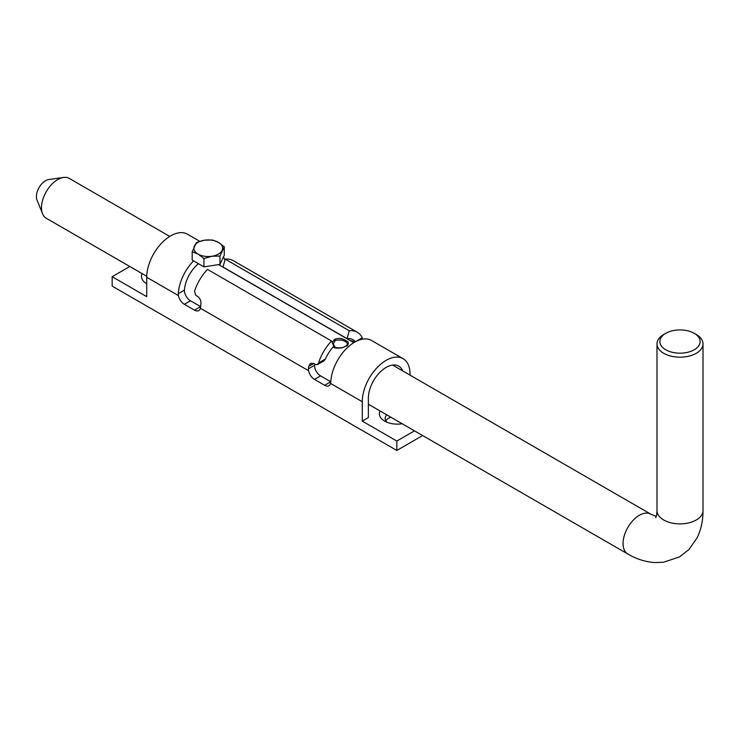 <?xml version="1.0" encoding="UTF-8"?>
<svg xmlns="http://www.w3.org/2000/svg" width="740" height="740" viewBox="0 0 740 740"><rect width="100%" height="100%" fill="white"/><g stroke="black" fill="none" stroke-linecap="round" stroke-linejoin="round"><path stroke-width="1.11" d="M129.824 266.493L112.156 276.695L112.156 286.084L396.834 450.447L422.632 435.555M390.822 417.184A12.219 7.058 0 0 0 385.818 420.801M410.053 375.161L410.053 374.135A33.79 19.508 120 0 0 403.06 358.669L371.536 340.474A33.79 19.508 120 0 0 346.209 348.79A33.79 19.508 120 0 0 330.799 381.738L330.558 383.413A8.63 4.976 60 0 1 328.967 385.716A8.63 4.976 60 0 1 324.647 385.29L314.482 379.417A8.63 4.976 60 0 1 308.58 370.721L308.432 368.825L314.546 365.292L314.676 367.207A8.63 4.976 -120 0 0 320.587 375.892L314.482 379.417M403.06 358.669A33.79 19.508 120 0 0 377.021 367.715A33.79 19.508 120 0 0 362.267 401.728L362.267 421.097L396.834 441.049L396.834 450.447M317.386 364.626L318.561 362.979L325.471 358.993L324.037 360.787L317.386 364.626L315.73 364.607L313.704 363.433L308.654 366.346A33.79 19.508 120 0 0 308.432 368.825M308.58 370.721L200.42 308.284L200.66 306.601A33.79 19.508 120 0 1 200.882 304.131C201.141 300.875 200.115 298.34 197.793 296.518L195.758 295.343L194.518 291.366A33.79 19.508 120 0 1 207.496 269.406L331.539 341.02A33.79 19.508 120 0 0 318.561 362.979M308.654 366.346L310.458 363.358L313.704 363.433M362.267 337.745A33.79 19.508 120 0 0 357.309 332.251A33.79 19.508 120 0 0 349.289 330.78L347.023 338.624A25.16 14.532 -60 0 1 352.989 339.725A25.16 14.532 -60 0 1 355.357 341.732L362.267 337.745L362.249 338.726L360.935 339.484M357.309 332.251L233.267 260.637A33.79 19.508 120 0 0 225.247 259.167L349.289 330.78M362.267 421.097L368.372 417.573L368.372 398.203A25.16 14.532 -60 0 1 379.352 372.877A25.16 14.532 -60 0 1 398.74 366.143A25.16 14.532 -60 0 1 402.764 370.953M350.057 340.502L352.416 341.085L351.722 341.482M225.247 259.167L222.981 267.011L347.023 338.624M218.578 264.615L353.776 342.666L354.451 342.25L352.416 341.085M314.546 365.292A25.16 14.532 -60 0 1 314.676 363.997M325.471 358.993A25.16 14.532 -60 0 1 333.805 346.255L331.539 341.02M200.42 308.284A8.63 4.976 60 0 1 198.829 310.578A8.63 4.976 60 0 1 194.509 310.153L200.614 306.628A8.63 4.976 -120 0 0 200.66 306.656M184.343 304.279A8.63 4.976 60 0 1 178.442 295.593L178.294 293.688L184.408 290.154L184.538 292.069A8.63 4.976 -120 0 0 190.448 300.764L184.343 304.279L194.509 310.153M199.8 241.314L187.516 234.219A33.79 19.508 120 0 0 161.477 243.275A33.79 19.508 120 0 0 146.724 277.278L146.724 296.647L112.156 276.695M324.647 385.29L330.752 381.766L320.587 375.892M190.448 300.764L200.614 306.628M224.932 260.249A33.79 19.508 120 0 0 223.452 256.91M193.566 260.887A33.79 19.508 120 0 0 178.294 293.688M184.408 290.154A25.16 14.532 -60 0 1 198.459 263.708M396.834 441.049L414.502 430.856M380.036 410.959A17.973 10.379 0 0 0 384.634 421.097A17.973 10.379 0 0 0 384.643 421.097A17.973 10.379 0 0 0 402.199 423.752M142.126 273.606A17.973 10.379 0 0 0 146.724 283.735L146.724 283.735M386.817 414.872A12.219 7.058 0 0 0 385.124 418.452A12.219 7.058 0 0 0 387.066 422.272M694.231 333.333L696.266 334.508A23.005 13.283 180 0 1 703 343.906A23.005 13.283 180 0 1 688.801 356.171A23.005 13.283 180 0 1 663.725 353.295A23.005 13.283 180 0 1 656.99 343.906A23.005 13.283 180 0 1 663.725 334.508L665.76 333.333A20.128 11.618 0 0 0 665.76 349.77A20.128 11.618 0 0 0 694.231 349.77A20.128 11.618 0 0 0 694.231 333.333A20.128 11.618 0 0 0 665.76 333.333M332.168 342.481L334.582 339.364C337.348 338.199 340.391 338.199 343.721 339.364L348.198 341.945C348.3 344.59 347.643 345.978 346.237 346.098L341.899 347.856C336.571 348.475 333.721 348.105 333.351 346.727M146.742 276.27L46.259 218.254A23.005 13.283 -60 0 1 42.541 213.74A23.005 13.283 -60 0 1 57.766 179.542A23.005 13.283 -60 0 1 63.501 177.443A23.005 13.283 -60 0 1 69.264 178.405L169.747 236.421M42.541 213.74L37 199.957A12.941 7.474 -60 0 1 39.09 187.553A12.941 7.474 -60 0 1 48.785 179.533L63.501 177.443M335.331 347.541C341.639 348.494 345.737 347.291 347.596 343.943C345.728 340.604 341.639 339.41 335.331 340.382L333.222 343.943L335.331 347.541M219.974 256.049L211.964 256.243L203.944 258.528L198.07 254.097L192.197 251.757L192.197 260.101L203.944 266.872L219.974 264.393L224.276 255.133L224.276 246.79L219.974 256.049L219.974 264.393M192.197 251.757L196.498 242.498L204.518 240.204L212.537 240.01L218.402 242.35L224.276 246.79M203.944 258.528L203.944 266.872M211.964 256.243A14.374 8.297 180 0 1 198.07 254.097A14.374 8.297 180 0 1 194.352 246.078A14.374 8.297 180 0 1 204.518 240.204A14.374 8.297 180 0 1 218.402 242.35A14.374 8.297 180 0 1 222.13 250.37A14.374 8.297 180 0 1 211.964 256.243M362.267 401.728L330.558 383.413M178.442 295.593L146.724 277.278M656.99 343.906L656.99 510.609A23.005 13.283 0 0 0 663.725 520.007A23.005 13.283 0 0 0 688.801 522.884A23.005 13.283 0 0 0 703 510.609L703 343.906M392.57 365.061L650.83 514.171A23.005 13.283 120 0 0 639.323 515.308A23.005 13.283 120 0 0 624.301 535.584A23.005 13.283 120 0 0 627.825 554.02C636.409 559.052 645.363 561.901 654.706 562.557L663.447 562.261L679.477 556.924L688.912 549.58L697.135 537.804C701.113 529.479 703.065 520.414 703 510.609M335.331 340.382L334.582 339.364M656.99 510.609C656.88 514.023 656.454 516.39 655.723 517.713M650.83 514.171L656.26 516.455M368.372 404.225L627.825 554.02"/></g></svg>
